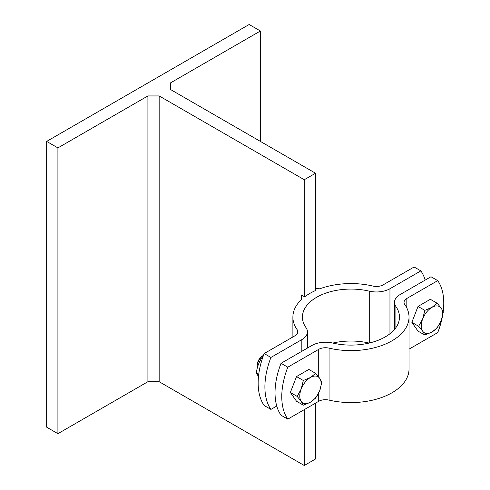 <?xml version="1.0" encoding="UTF-8"?>
<svg xmlns="http://www.w3.org/2000/svg" width="490" height="490" viewBox="0 0 490 490"><rect width="100%" height="100%" fill="white"/><g stroke="black" fill="none" stroke-linecap="round" stroke-linejoin="round"><path stroke-width="0.73" d="M301.283 299.727L301.283 294.907L304.658 296.854A58.071 33.528 180 0 1 309.894 293.388A58.071 33.528 180 0 1 315.909 290.362L315.523 290.141L315.523 290.533M425.155 280.096A63.639 36.738 120 0 0 420.861 270.884L414.111 266.989L383.204 284.837A9.543 5.513 0 0 1 372.853 286.044A58.071 33.528 180 0 0 319.829 288.788L315.523 288.567M301.283 294.907L301.938 299.121A58.071 33.528 180 0 0 292.891 317.091A58.071 33.528 180 0 0 297.179 329.733L297.179 333.892M170.404 82.951L170.404 89.45L170.404 82.951L260.398 30.993L260.398 141.408M170.404 89.45L315.523 173.233L304.272 179.726L159.158 95.942L159.158 381.716L147.906 381.716L147.906 95.942L57.912 147.9L46.66 141.408L249.153 24.5L260.398 30.993M159.158 95.942L147.906 95.942M315.523 403.148L315.523 459.007L304.272 465.5L159.158 381.716M315.523 173.233L315.523 290.141M304.272 179.726L304.272 296.634M304.272 409.646L304.272 465.5M263.161 356.291L262.518 356.941C259.173 361.498 257.121 366.796 256.35 372.841L258.469 376.663M262.518 356.941L262.867 357.137M256.35 372.841L258.751 374.225M264.177 353.553L270.927 357.449A63.639 36.738 120 0 0 270.927 409.407L264.177 405.512A63.639 36.738 -60 0 1 264.177 353.553L295.084 335.711A9.543 5.513 0 0 0 297.883 331.816A9.543 5.513 0 0 0 297.179 329.733M420.861 270.884L389.954 288.733A19.092 11.025 180 0 1 369.258 291.146A48.522 28.016 0 0 0 302.434 317.091A48.522 28.016 0 0 0 306.017 327.657A19.092 11.025 180 0 1 307.426 331.816A19.092 11.025 180 0 1 301.834 339.607L270.927 357.449M270.927 409.407L276.758 406.045M332.802 343.074A48.522 28.016 180 0 1 369.111 343.074M46.66 141.408L46.66 427.182L57.912 433.675L57.912 147.9M57.912 433.675L147.906 381.716M257.109 366.826A9.543 5.513 -60 0 1 263.498 355.354L262.652 355.832A7.84 4.526 120 0 0 257.109 365.43L257.109 366.826A9.543 5.513 -60 0 0 257.238 368.266M301.203 389.005L303.335 380.503L310.458 377.496A15.117 8.728 120 0 0 301.203 389.005A15.117 8.728 120 0 0 301.203 401.347L297.167 396.41L301.203 389.005M315.676 373.38L319.713 378.323A15.117 8.728 120 0 0 310.458 377.496L315.676 373.38L308.865 369.448L296.53 376.577L303.335 380.503M321.844 382.157L319.713 390.659A15.117 8.728 120 0 0 319.713 378.323L321.844 382.157M310.458 402.174L303.335 405.187L301.203 401.347A15.117 8.728 120 0 0 310.458 402.174A15.117 8.728 120 0 0 319.713 390.659L315.676 398.058L310.458 402.174M297.167 396.41L290.356 392.478L296.53 401.255L303.335 405.187M290.356 392.478L296.53 376.577M422.699 318.861L424.83 310.36L431.953 307.353A15.117 8.728 120 0 0 422.699 318.861A15.117 8.728 120 0 0 422.699 331.203L418.656 326.267L422.699 318.861M437.172 303.237L441.208 308.179A15.117 8.728 120 0 0 431.953 307.353L437.172 303.237L430.361 299.304L418.019 306.434L424.83 310.36M443.34 312.014L441.208 320.515A15.117 8.728 120 0 0 441.208 308.179L443.34 312.014M431.953 332.03L424.83 335.044L422.699 331.203A15.117 8.728 120 0 0 431.953 332.03A15.117 8.728 120 0 0 441.208 320.515L437.172 327.914L431.953 332.03M418.656 326.267L411.851 322.334L418.019 331.111L424.83 335.044M411.851 322.334L418.019 306.434M281.052 363.298L287.802 367.194A63.639 36.738 120 0 0 287.802 419.152L281.052 415.257A63.639 36.738 -60 0 1 281.052 363.298L311.959 345.45A19.092 11.025 180 0 1 332.661 343.037A48.522 28.016 0 0 0 399.479 317.091A48.522 28.016 0 0 0 395.896 306.526A19.092 11.025 180 0 1 394.487 302.373A19.092 11.025 180 0 1 400.079 294.576L430.986 276.734L437.735 280.629L406.829 298.471A9.543 5.513 0 0 0 404.036 302.373A9.543 5.513 0 0 0 404.74 304.449A58.071 33.528 180 0 1 409.027 317.091A58.071 33.528 180 0 1 329.06 348.139A9.543 5.513 0 0 0 318.708 349.352L287.802 367.194M287.802 419.152L318.708 401.31A9.543 5.513 180 0 1 329.06 400.103A58.071 33.528 0 0 0 409.027 369.05L409.027 317.091M409.027 349.162L437.735 332.588A63.639 36.738 120 0 0 442.268 317.293M443.199 311.671A63.639 36.738 120 0 0 437.735 280.629M301.834 339.607L301.834 351.299M389.954 333.764L389.954 288.733M369.258 291.146L369.258 343.037M318.708 349.352L318.708 376.963M318.708 392.968L318.708 401.31M406.829 307.959L406.829 298.471M329.06 400.103L329.06 348.139M395.896 327.657L395.896 306.526M292.891 336.979L292.891 317.091M307.426 331.816L307.426 348.072M394.487 329.47L394.487 302.373"/></g></svg>
